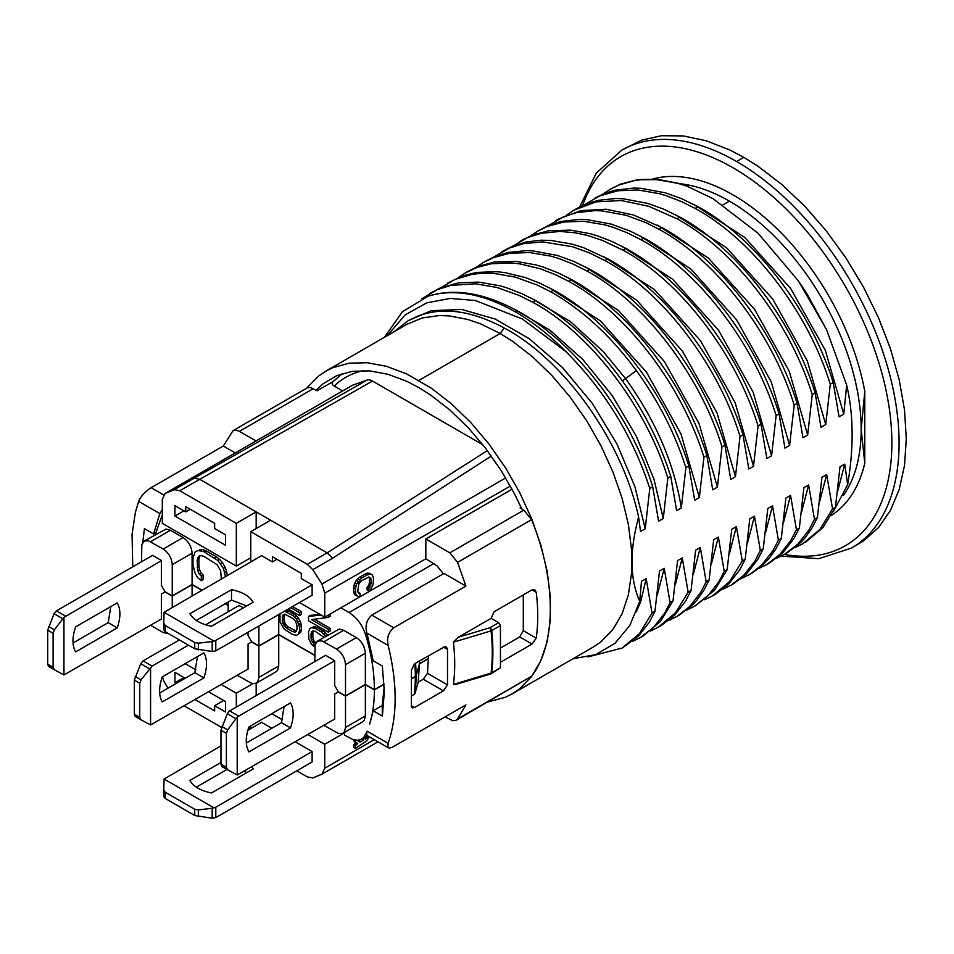 <?xml version="1.0" encoding="UTF-8"?>
<svg xmlns="http://www.w3.org/2000/svg" width="954" height="954" viewBox="0 0 954 954"><rect width="100%" height="100%" fill="white"/><g stroke="black" fill="none" stroke-linecap="round" stroke-linejoin="round"><path stroke-width="1.43" d="M229.687 710.921L325.66 655.303L334.687 660.717L238.715 716.132L229.687 710.921L228.197 712.161L227.35 713.735L235.948 718.708L227.66 729.87L226.384 733.304L226.384 767.374L220.97 764.249L221.817 766.456L227.66 769.83L226.384 767.374M246.311 742.999L281.49 722.691L284.077 706.616M235.948 718.708L237.212 717.372L237.212 774.97L334.687 719.077L334.687 694.071L338.467 691.877M290.517 727.902L248.899 751.931C245.369 745.634 245.369 737.299 248.899 726.924L290.517 702.895C294.035 709.204 294.035 717.539 290.517 727.902L281.49 722.691M334.687 660.717L334.687 685.521L338.288 691.781L345.515 695.943L365.37 684.483L374.385 689.694L384.116 684.078M237.212 717.372L238.715 716.132M237.212 774.97L227.66 769.83M226.384 733.304L220.97 730.18L227.35 713.735M220.97 730.18L220.97 764.249M143.052 660.895L140.715 663.722L134.335 680.166L139.749 683.291L141.025 679.856L152.08 666.107L143.052 660.895L179.4 639.919M205.623 624.775L239.204 605.385M159.676 692.986L194.855 672.677L197.442 656.591M150.577 667.359L150.577 724.957L248.052 669.064L248.052 644.045L251.653 641.97L258.88 646.132L258.88 677.4L278.735 665.928L277.578 670.364L276.088 671.771L256.232 683.243L257.723 681.836L258.88 677.4M203.882 677.889L162.252 701.917C158.734 695.609 158.734 687.274 162.252 676.911L203.882 652.87C207.4 659.178 207.4 667.514 203.882 677.889L194.855 672.677M188.415 645.131L152.08 666.107M314.832 655.303L278.735 634.458L258.88 645.93L251.653 641.756L248.052 635.507L248.052 632.24M141.025 719.805L135.182 716.442L134.335 714.224L139.749 717.348L141.025 719.805L150.577 724.957M139.749 717.348L139.749 683.291M134.335 714.224L134.335 680.166M243.413 607.817L239.025 605.492M161.405 566.724L161.405 560.475L152.568 555.371M419.486 660.895L419.51 663.638L416.039 675.682A2.552 1.479 180 0 1 415.324 676.481L412.009 678.389M419.51 663.638L428.525 658.439M296.455 631.107L288.191 626.993L285.234 623.844L283.97 619.778L284.471 614.197M296.956 625.526L296.956 629.354L295.68 631.965L292.723 631.691L286.391 628.03L282.587 622.974L282.587 615.33L284.697 614.161L292.723 618.311L295.68 621.459L296.956 625.526M284.399 614.281L282.587 615.33M283.97 615.95L282.169 616.999M283.97 619.778L282.169 620.815M284.399 621.925L282.587 622.974M285.234 623.844L283.433 624.894M286.51 625.538L284.697 626.575M288.191 626.993L286.391 628.03M294.536 630.642L292.723 631.691M296.217 631.143L294.416 632.192M221.34 578.887L220.648 570.707L217.19 564.804L204.061 556.444L201.294 555.622L199.219 555.991L197.144 560.26L197.836 570.826L199.219 573.962L201.294 575.942L201.294 580.64L197.836 577.862L195.069 573.139L192.994 564.899L192.994 557.875L195.069 552.032L197.836 550.506L204.061 551.746L217.882 560.511L223.415 568.393L225.466 576.502M290.72 607.603L299.484 612.671L299.484 615.533L288.239 609.034M284.578 611.156L292.723 615.449L296.527 619.074L299.484 626.993L299.484 630.821L298.22 634.386L296.527 635.316L292.723 634.553L284.28 629.199L280.059 621.984L279.975 613.816M328.367 615.056L328.367 617.393L311.469 619.587L328.367 629.342L328.367 632.204L308.512 620.744L308.512 616.439L321.116 615.032M323.99 637.367L315.273 631.333L312.316 631.059L311.04 633.671L311.04 637.964L312.316 642.042L313.58 643.246L313.58 646.12L311.469 644.415L308.929 639.132L308.512 632.204L309.776 628.638L311.469 627.708L315.273 628.459L321.605 632.12L325.755 636.342M201.294 575.942L203.095 574.904L203.095 579.591L201.294 580.64M197.836 550.506L195.069 552.032M199.636 549.456L202.403 549.492L200.602 550.541M202.403 549.492L205.861 550.708L204.061 551.746M205.861 550.708L216.224 556.695L214.423 557.732M216.224 556.695L219.682 559.473L217.882 560.511M219.682 559.473L222.449 562.633L220.648 563.671M222.449 562.633L225.216 567.356L223.415 568.393M225.216 567.356L226.599 571.279L224.798 572.317M226.599 571.279L227.267 575.465M200.257 555.812L197.836 557.541M199.636 556.492L198.945 559.223L197.144 560.26M198.945 559.223L198.945 566.259L197.144 567.296M198.945 566.259L199.636 569.788L197.836 570.826M199.636 569.788L201.02 572.925L199.219 573.962M201.02 572.925L203.095 574.904M292.532 606.565L301.297 611.621L299.484 612.671M301.297 611.621L301.297 614.483L299.484 615.533M299.067 624.357L300.868 623.32L301.297 625.955L299.484 626.993M301.297 625.955L301.297 629.771L299.484 630.821M301.297 629.771L300.868 631.918L299.067 632.955M300.868 631.918L298.22 634.386M286.379 610.107L288.191 610.751L286.391 611.788M288.191 610.751L294.536 614.412L292.723 615.449M294.536 614.412L296.646 616.105L294.834 617.143M296.646 616.105L298.34 618.037L296.527 619.074M298.34 618.037L300.021 620.923L298.22 621.96M300.021 620.923L300.868 623.32M330.167 614.006L330.167 616.356L328.367 617.393M314.415 619.206L330.167 628.292L328.367 629.342M330.167 628.292L330.167 631.166L328.367 632.204M319.888 614.328L310.312 615.402L308.512 616.439M313.58 643.246L315.38 642.209L315.38 643.688M314.951 645.321L313.58 646.12M311.469 627.708L309.776 628.638M313.27 626.659L314.963 626.683L313.162 627.72M314.963 626.683L317.074 627.422L315.273 628.459M317.074 627.422L323.406 631.083L321.605 632.12M323.406 631.083L325.529 632.776L323.716 633.826M325.529 632.776L327.21 634.708L325.409 635.746M327.21 634.708L327.556 635.304M313.353 630.868L311.469 632.001M313.27 630.964L312.852 632.621L311.04 633.671M312.852 632.621L312.852 636.926L311.04 637.964M312.852 636.926L313.27 639.073L311.469 640.122M313.27 639.073L314.116 641.005L312.316 642.042M314.116 641.005L315.38 642.209M165.197 591.838L161.405 594.032L161.405 619.039L63.942 674.931L63.942 617.333L161.405 560.69L161.405 585.482L165.018 591.742L172.245 595.904L172.245 564.649C171.708 558.007 168.691 552.795 163.217 549.015L148.478 540.787L144.197 541.085L141.8 544.639L141.562 561.727M144.197 541.085L166.02 529.041L170.432 530.257L150.577 541.717M374.385 689.694C374.362 672.415 371.452 654.146 365.68 634.887L367.195 634.005M345.515 695.943L345.515 664.688C344.978 658.045 341.973 652.834 336.488 649.054L321.748 640.826L317.467 641.124L315.082 644.677L314.832 661.766M317.467 641.124L339.302 629.08L343.702 630.296L356.343 637.594C361.828 641.374 364.833 646.585 365.37 653.216L365.37 684.483M228.197 602.022L228.197 611.741M172.245 595.904L192.088 584.444L201.902 590.109M225.371 603.655L228.197 605.289M162.311 514.731L155.132 534.777M192.088 584.444L192.088 553.177C191.563 546.547 188.546 541.335 183.073 537.555L170.432 530.257M278.735 634.458L278.735 614.531M340.888 607.817L349.045 612.54C356.796 617.417 362.341 624.87 365.68 634.887M258.88 645.93L258.88 625.991M117.247 602.856C120.764 609.165 120.764 617.5 117.247 627.863L75.616 651.892C72.099 645.596 72.099 637.26 75.616 626.885L117.247 602.856M65.444 616.093L56.417 610.882L54.068 613.696L47.7 630.141L53.114 633.265L54.378 629.831L63.942 617.333M56.417 610.882L152.39 555.478M73.041 642.972L108.219 622.652L110.795 606.577M117.247 627.863L108.219 622.652M54.378 669.791L48.547 666.417L47.7 664.211L53.114 667.335L54.378 669.791L63.942 674.931M53.114 667.335L53.114 633.265M47.7 664.211L47.7 630.141M443.407 690.851L414.537 707.522L412.128 707.856L411.389 706.497L411.401 670.28L414.537 663.757L444.838 646.633L446.627 647.325L447.498 649.447L447.498 684.877L443.407 690.851L423.314 679.248L418.198 682.205L414.966 693.689L412.14 695.716M412.021 678.592L415.324 676.684A2.552 1.479 -0 0 0 416.039 675.885A169.263 97.725 60 0 1 414.966 693.689M296.777 770.844L307.295 776.914L312.793 777.927L321.951 774.159L324.754 768.232L324.754 744.263L344.609 732.803L344.609 735.236L352.992 739.565L357.13 740.256L360.779 739.565L363.748 737.537L367.159 731.229L366.467 734.186L367.362 735.486M384.128 684.28L374.385 689.897L365.37 684.686L345.515 696.158L338.288 691.984M428.513 658.654L419.51 663.853L416.039 675.885M419.51 663.853L418.126 682.73M373.181 710.742L382.196 705.531L382.363 716.049L373.181 710.742L369.675 724.122C372.811 713.878 374.385 702.478 374.385 689.897M172.245 607.233L172.245 596.119L192.088 584.647L192.088 595.773M150.577 625.287L163.217 632.585L168.548 633.659M237.212 675.313L251.975 683.541L256.232 683.243M365.37 684.686L365.37 715.953L364.213 720.389L362.723 721.796L342.868 733.256L344.358 731.849L345.515 727.413L345.515 696.158M323.847 725.326L338.61 733.554L342.868 733.256M172.245 596.119L165.018 591.945M228.197 605.492L225.192 603.763M201.723 590.216L192.088 584.647M278.735 665.928L278.735 634.672L314.832 655.517M258.88 646.132L278.735 634.672M382.363 716.049L384.319 692.163L382.363 666.023L373.181 660.717L366.944 633.158C364.917 625.872 366.539 619.861 371.798 615.115L443.992 573.437L465.91 586.09L393.716 627.768C388.385 632.383 386.525 638.25 388.135 645.393C397.472 683.434 397.472 716.084 388.135 743.345L387.896 747.304L389.196 748.067L391.951 747.459L465.91 704.887L457.574 718.982L455.714 720.449L452.685 720.687L445.16 716.871M382.196 705.531L384.235 686.808M423.314 679.248L427.475 673.321L428.537 655.672M355.448 740.137L355.902 742.439L357.738 743.464L355.437 745.837L355.437 748.437L353.636 747.399L353.636 744.788L355.58 742.761M356.82 743.476L354.089 741.401L353.779 739.791M256.173 683.279L256.173 695.633M252.738 683.72L236.318 693.212L221.268 684.519M195.785 669.803L185.171 663.674M324.754 744.263L307.903 734.544M282.42 719.829L271.807 713.699M246.716 772.657L244.367 771.226M251.82 766.921L253.156 768.936L211.526 792.965C200.793 790.83 193.567 786.656 189.87 780.455L220.97 762.508M226.992 769.449L196.321 787.157M271.807 728.284L261.587 722.381L247.813 730.335M220.97 745.837L164.088 779.06L213.97 807.847L212.182 808.288L212.182 818.222L194.747 815.515L165.257 798.486L165.257 792.237L163.754 789.9L164.088 779.06M312.125 751.561L312.125 761.984L215.795 817.602L215.795 807.179L312.125 751.561L295.263 741.83M215.795 807.179L213.97 807.847M212.182 818.222L215.795 817.602M194.747 815.515L194.747 809.266L198.36 809.886L212.182 808.288M194.747 809.266L165.257 792.237M163.754 789.9L163.754 796.65L165.257 798.486M276.922 559.294L272.415 561.906L261.587 555.657L164.088 612.325L213.97 641.124L212.182 641.553L212.182 651.487L194.747 648.78L165.257 631.751L165.257 625.502L163.754 623.177L164.088 612.325M215.795 640.444L312.125 584.826L312.125 595.248L215.795 650.866L215.795 640.444L213.97 641.124M312.125 584.826L301.297 578.577L301.297 573.366L272.415 556.695L272.415 561.906M231.5 589.691C242.233 591.838 249.459 596 253.156 602.201L211.526 626.229C200.793 624.095 193.567 619.933 189.87 613.732L231.5 589.691L231.5 600.114L196.321 620.434M212.182 651.487L215.795 650.866M246.716 605.921L231.5 600.114M194.747 648.78L194.747 642.531L198.36 643.151L212.182 641.553M194.747 642.531L165.257 625.502M163.754 623.177L163.754 629.914L165.257 631.751M342.677 390.937L334.234 386.06C331.789 384.593 331.491 383.043 333.34 381.421L317.133 390.77L310.539 387.503L307.498 387.729L233.003 430.695L236.532 430.218L239.382 431.339L256.042 440.951M352.515 385.261L367.409 379.919A12.784 7.382 60 0 1 372.489 381.051L482.891 444.791M453.436 642.173L458.421 637.224L489.903 627.756A2.552 1.479 60 0 1 491.692 630.606A2.552 1.264 -6.1 0 1 491.071 630.88A198.981 114.885 -120 0 1 491.071 673.083A114684.478 49840.108 174.6 0 1 453.436 684.412C455.13 671.318 455.13 657.234 453.436 642.173A114633.761 80395.44 6.9 0 0 491.071 630.88A2.552 0.966 -106.7 0 0 489.903 627.756L498.656 622.712L500.445 625.55L500.445 667.776L491.179 673.739A2.552 2.552 0 0 1 490.642 673.965A2.552 0.966 -106.7 0 0 491.071 673.083A2.552 1.658 6.9 0 0 491.692 672.832A2.552 1.479 60 0 1 491.179 673.739L491.179 673.739A2.552 1.479 60 0 1 490.821 673.846M360.052 593.376L360.052 595.976L358.132 596.655L355.818 594.509L355.437 588.654L356.593 584.075L361.578 578.16L367.338 574.833L370.796 574.141L372.334 574.988L373.491 578.231L373.109 584.528L370.796 589.333L368.876 590.884L368.876 588.272L371.189 583.466L370.796 578.041L368.876 576.979L361.578 580.759L358.895 583.621L357.738 591.23L358.895 593.603L360.052 593.376L358.036 592.374M490.642 673.965L454.927 684.698L453.436 684.412M498.656 622.712L491.107 618.347L494.112 611.752L532.022 589.87L534.777 589.727L536.231 592.303C538.235 608.735 538.235 624.023 536.231 638.154L532.022 644.057L501.041 661.945M458.421 637.224L491.107 618.347M532.022 644.057L519.692 636.938L523.293 630.677L523.293 594.902M519.692 636.938L501.637 647.361M355.818 594.509L354.017 593.471L354.781 594.759L356.593 595.797M354.017 593.471L353.636 591.516L355.437 592.565M353.636 591.516L353.636 587.604L355.437 588.654M353.636 587.604L354.017 585.219L355.818 586.257M354.017 585.219L354.781 583.037L356.593 584.075M354.781 583.037L356.319 580.414L358.132 581.451M356.319 580.414L357.857 578.661L359.658 579.698M357.857 578.661L359.777 577.11L361.578 578.16M359.777 577.11L365.537 573.795L367.338 574.833M365.537 573.795L367.457 573.115L369.27 574.153M367.457 573.115L370.796 574.141M368.995 573.092L372.334 574.988M368.876 588.272L367.075 587.235L367.075 589.834L368.876 590.884M367.075 587.235L368.232 586.126L370.033 587.175M368.232 586.126L368.995 584.385L370.796 585.422M368.995 584.385L369.377 582.429L371.189 583.466M369.377 582.429L369.377 578.518L371.189 579.567M369.377 578.518L368.995 577.003L370.796 578.041M361.232 739.362L358.084 740.829M355.437 748.437L366.503 741.008L369.365 736.822M367.886 736.047L367.421 737.347L366.086 736.583M367.421 737.347L366.503 738.408L365.12 737.609M366.503 738.408L365.12 739.207L365.12 737.144M355.902 742.439L354.089 741.401M356.355 744.776L354.554 743.738M355.437 745.837L353.636 744.788M361.483 739.231L363.271 740.268L360.505 741.866L358.704 740.817M363.271 738.205L363.271 740.268M358.179 741.067L359.586 741.878L357.81 740.232M360.505 741.866L359.586 741.878M208.628 691.817L225.49 701.548L225.49 711.97L214.65 705.71L214.65 710.921L195.093 699.628M183.967 677.578L174.952 682.79L174.952 672.367L185.171 678.27M190.287 509.281L185.78 511.881L185.78 506.681L214.65 523.352L214.65 528.564L225.49 534.812L225.49 545.235L174.952 516.054L183.967 510.843M174.952 516.054L174.952 505.632L185.78 511.881M465.91 586.09L457.574 562.359L531.581 519.644C556.552 581.022 556.552 643.711 531.581 676.255L456.215 720.21M443.395 573.771L436.98 565.794L425.83 558.782L425.83 538.974L449.835 552.843L457.574 562.359M531.581 519.644L523.841 510.116L520.085 507.945L521.099 507.373M425.83 538.974L512.071 489.187M425.83 558.782L324.754 617.131L324.754 593.161L510.342 486.027M321.951 774.159L377.999 741.807L322.261 773.992M256.173 528.564L256.173 511.881L327.15 552.867L332.648 558.197L491.37 456.024M505.692 477.93L321.951 584.003L312.793 569.669L332.648 558.197M223.677 700.498L214.65 705.71M176.144 683.481L174.952 682.79M167.928 688.228L163.706 680.81L162.514 676.756M221.483 727.365L184.265 705.888M236.318 693.212L236.318 707.093M250.759 728.641L250.759 725.851M236.318 566.08L162.311 523.352L162.311 499.383L165.114 493.456L174.272 489.688L179.769 490.702L236.318 523.352L236.318 566.08L250.759 557.732M352.67 385.166L164.959 493.54L352.825 385.082M324.754 617.131L299.484 602.546M321.951 584.003L324.754 593.161M250.759 561.906L250.759 531.688L307.295 564.327L312.793 569.669M250.759 727.592L248.183 729.083M142.79 542.385L144.412 528.647L153.594 533.954L155.585 532.797M236.318 523.352L256.173 511.881L199.624 479.242L194.127 478.228L174.272 489.688M270.602 520.228L250.759 531.688M153.594 533.954L159.831 513.586L162.311 509.651M367.409 379.919L194.127 478.228M132.761 566.807L132.057 534.312L135.432 512.167L138.64 501.351C140.739 496.354 144.889 491.799 151.114 487.709L223.308 446.019L235.28 452.935M233.003 430.695L223.308 446.019M831.375 515.387A191.444 110.533 -120 0 0 864.789 463.131L861.176 429.36L864.789 391.414A191.444 110.533 -120 0 0 652.846 178.97M864.789 463.131L864.789 391.414M731.718 529.339L727.163 569.669L724.229 571.363L718.362 537.066L713.675 539.773L709.108 580.092L706.175 581.785L700.319 547.489L695.621 550.196L691.066 590.514L688.132 592.207L682.265 557.887L677.567 560.594L673.011 600.925L670.09 602.618L664.211 568.31L659.524 571.017L654.957 611.359L652.035 613.04L646.168 578.625L641.482 581.32L639.717 601.354C629.855 578.911 629.473 550.816 638.608 517.056L640.528 531.485L645.226 528.766L649.793 488.46L652.703 486.778L658.594 521.218L663.269 518.511L667.824 478.049L670.757 476.356L676.624 510.664L681.323 507.957L685.878 467.627L688.812 465.934L694.679 500.23L699.365 497.523L703.933 457.204L706.854 455.511L712.721 489.807L717.42 487.1L721.975 446.782L724.909 445.089L730.776 479.409L735.462 476.702L740.03 436.36L742.963 434.666L748.818 468.986L753.517 466.279L758.072 425.949L761.006 424.256L766.873 458.552L771.571 455.845L776.127 415.527L779.06 413.833L784.927 448.118L789.614 445.411L794.169 405.104L797.103 403.411L802.97 437.719L807.668 435L812.236 394.67L815.157 392.988L821.024 427.285L825.735 424.566L830.29 384.247L833.2 382.566L839.067 416.85L843.777 414.143L846.663 385.046C853.58 414.346 853.913 447.545 847.677 484.62L844.719 464.121L840.009 466.84L835.454 507.146L832.544 508.828L826.677 474.532L821.966 477.25L817.411 517.569L814.477 519.262L808.622 484.942L803.912 487.661L799.357 527.991L796.423 529.685L790.556 495.388L785.869 498.095L781.302 538.414L778.381 540.095L772.513 505.799L767.815 508.506L763.26 548.824L760.326 550.518L754.459 516.209L749.772 518.916L745.205 559.247L742.272 560.94L736.416 526.62L731.718 529.339M387.193 335.713L405.223 314.844L426.832 302.835L450.264 298.411L475.45 300.522L522.375 319.006L565.722 351.43C549.576 335.152 532.892 322.023 515.661 312.053C483.249 293.653 454.104 288.346 428.239 296.157L402.528 311.672L384.283 337.394M421.954 298.638L437.147 289.754L450.872 285.389L475.486 283.791L496.927 287.452L519.226 295.454L532.69 302.215C590.18 333.256 645.93 406.344 667.824 478.049M670.757 476.356C659.846 442.107 643.33 409.767 621.233 379.322C595.57 344.513 567.034 318.254 535.623 300.534L522.136 293.772L506.526 287.738L499.848 285.759L478.61 282.11L458.325 282.873L440.056 288.072L429.61 293.534M440.366 287.941L455.189 279.343L471.693 274.43L480.983 273.309L493.54 273.357L514.981 277.03L537.257 285.043L550.732 291.805C582.202 309.561 610.751 335.832 636.354 370.581C658.451 401.038 674.955 433.378 685.878 467.627M688.812 465.934C666.822 394.121 611.168 321.164 553.666 290.111L540.191 283.35L525.427 277.59L504.916 272.605L496.462 271.675L476.38 272.45L462.213 276.04L447.653 283.111M458.409 277.519L465.707 272.701L477.334 267.311L491.489 263.721L511.582 262.946L520.025 263.888L540.548 268.861L555.311 274.621L568.775 281.382C626.301 312.423 681.931 385.404 703.933 457.204M706.854 455.511C684.912 383.758 629.175 310.694 571.708 279.689L558.245 272.927L543.47 267.168L535.957 264.914L516.281 261.396L494.422 262.028L478.443 266.297L468.545 271.055M476.463 267.108L483.654 262.326L493.564 257.568L509.484 253.311L529.625 252.524L551.066 256.185L558.591 258.439L573.354 264.198L586.829 270.96C644.296 301.965 700.033 375.029 721.975 446.782M724.909 445.089C702.8 372.978 647.11 300.236 589.763 269.267L573.533 261.289L557.482 255.481L532.559 250.83L526.787 250.604L507.933 252.452L494.22 256.805L486.719 260.561M494.506 256.686L509.329 248.076L523.054 243.723L542.695 241.887L572.603 246.752L589.715 253.025L604.884 260.537C662.219 291.507 717.909 364.249 740.03 436.36M742.963 434.666C720.795 362.508 665.296 289.944 607.817 258.844L583.526 247.694L572.054 244.081L550.613 240.408L540.811 240.229L525.976 242.03L512.262 246.382L504.845 250.091M512.56 246.263L527.383 237.665L541.097 233.301L559.95 231.452L575.012 232.752L587.175 235.352L602.427 240.396L622.926 250.115C680.405 281.227 735.916 353.779 758.072 425.949M761.006 424.256C739.052 352.527 683.481 279.582 625.86 248.422L612.385 241.66L597.621 235.9L590.097 233.658L570.432 230.129L548.574 230.761L532.594 235.03L522.685 239.8M530.615 235.841L537.806 231.071L547.703 226.313L563.695 222.032L583.776 221.268L605.218 224.929L612.73 227.171L627.505 232.931L640.981 239.704C698.602 270.853 754.161 343.798 776.127 415.527M779.06 413.833C757.082 341.997 701.357 269.004 643.914 238.011L630.439 231.238L611.073 224.047L586.71 219.575L579.877 219.337L560.797 221.471L548.359 225.549L537.901 231.011M548.657 225.418L563.48 216.82L575.918 212.754L594.998 210.607L601.831 210.846L626.182 215.318L645.56 222.509L659.023 229.282C716.466 260.275 772.191 333.28 794.169 405.104M797.103 403.411C774.994 331.408 719.614 258.808 661.957 227.589L633.492 214.984L606.136 209.248L580.914 210.607L558.77 218.967M847.677 484.62L833.367 511.63M826.51 329.571L806.786 293.498L798.426 280.953L826.51 329.571L846.663 385.046M602.821 194.151L610.119 189.321L619.373 184.826L634.66 180.556L640.73 179.746L656.674 179.626L677.817 183.335L687.214 186.257L712.948 198.611L758.156 233.325L798.426 280.953M805.653 542.122L822.825 527.717L835.454 507.146M832.544 508.828L819.891 529.434L802.731 543.804L794.873 547.644M833.2 382.566C811.234 310.754 755.52 237.761 698.054 206.744L681.514 198.635L665.188 192.78L640.861 188.308L633.969 188.069L614.877 190.228L604.788 193.352L594.998 198.05M584.754 204.573L599.589 195.975L617.858 190.764L637.952 189.989L659.369 193.662L666.119 195.665L681.657 201.664L695.144 208.425C752.897 239.74 808.205 312.363 830.29 384.247M814.477 519.262L809.087 529.768L797.914 544.09L784.689 554.226L776.818 558.078M787.491 552.604L800.823 542.421L805.14 537.71L812.009 528.075L817.411 517.569M815.157 392.988C793.144 321.128 737.525 248.231 680.011 217.166L663.769 209.188L647.73 203.369L622.807 198.73L615.735 198.492L598.17 200.352L584.468 204.705L577.051 208.413M566.724 214.996L573.974 210.19L596.083 201.866L621.304 200.531L648.672 206.255L677.09 218.848C734.83 250.091 790.282 322.977 812.236 394.67M837.767 490.869L844.719 464.121M801.67 511.702L808.622 484.942M819.713 501.327L826.677 474.532M843.777 414.143L825.353 350.416L790.711 288.549L744.74 237.451L693.582 204.335M825.735 424.566L807.287 360.898L772.728 299.019L726.721 247.909L675.611 214.793M652.035 613.04L639.407 633.635L622.175 648.04L587.986 656.924M622.235 648.016L638.381 636.199L649.495 621.96L654.957 611.359M638.608 517.056C622.759 442.608 564.983 360.171 504.165 327.985C472.17 310.754 443.658 306.687 418.627 315.798L408.384 320.556L394.181 331.67M652.703 486.778C630.582 414.763 575.25 342.2 517.569 310.944C484.489 292.914 454.712 287.977 428.239 296.157M572.937 658.797L595.761 654.599L615.02 643.306L629.902 625.299L639.717 601.354M769.544 562.967L782.769 552.831L793.895 538.593L799.357 527.991M681.323 507.957C674.132 463.429 655.625 420.428 625.836 378.965L602.988 351.299L570.265 321.498L531.318 298.22M657.282 594.962L664.211 568.31M663.269 518.511L653.967 479.254L636.425 436.419L612.206 395.576L582.727 359.396L549.85 330.108L513.586 308.798M636.342 611.812L640.814 601.318L646.168 578.625M645.226 528.766L634.887 486.576L616.904 443.872L592.231 403.292L562.466 367.493L529.41 338.813L495.126 319.018L461.724 309.466L431.256 310.694L408.407 320.544M796.423 529.685L791.021 540.191L779.835 554.524L766.587 564.673L758.764 568.501M670.09 602.618L664.688 613.136L653.49 627.47L640.325 637.57L632.419 641.434M649.793 488.46C632.705 436.061 604.693 390.389 565.77 351.477L565.722 351.43M643.318 635.841L660.442 621.436L673.011 600.925M778.381 540.095L772.895 550.744L761.793 564.947L750.548 573.879L740.709 578.911M751.478 573.402L761.113 566.581L769.043 558.555L775.912 548.92L781.302 538.414M688.132 592.207L675.563 612.706L658.427 627.112L650.461 631.023M661.337 625.43L674.478 615.366L685.58 601.151L691.066 590.514M760.326 550.518L754.924 561.035L743.738 575.369L731.193 585.1L722.667 589.333M733.519 583.765L746.672 573.676L757.774 559.473L763.26 548.824M783.616 522.1L790.556 495.388M789.614 445.411L771.178 381.707L736.631 319.912L690.672 268.813L639.633 235.71M765.573 532.535L772.513 505.799M771.571 455.845L753.135 392.142L718.589 330.334L672.63 279.236L621.591 246.12M747.519 542.945L754.459 516.209M753.517 466.279L735.081 402.552L700.522 340.733L654.539 289.634L603.488 256.519M706.175 581.785L700.701 592.434L689.587 606.637L677.006 616.379L668.515 620.601M679.236 615.103L692.521 604.943L696.849 600.233L703.718 590.598L709.108 580.092M715.488 594.175L728.617 584.098L739.744 569.86L745.205 559.247M742.272 560.94L729.667 581.487L712.495 595.904L704.612 599.756M729.476 553.38L736.416 526.62M735.462 476.702L717.038 412.975L682.468 351.155L636.497 300.045L585.446 266.941M711.422 563.778L718.362 537.066M724.229 571.363L718.827 581.868L707.641 596.214L695.049 605.969L686.57 610.178M717.42 487.1L698.984 423.385L664.425 361.59L618.466 310.491L567.427 277.387M693.367 574.213L700.319 547.489M699.365 497.523L680.941 433.82L646.395 372.024L600.436 320.926L549.397 287.81M675.325 584.635L682.265 557.887M694.429 606.339L714.558 590.216L727.163 569.669M807.668 435L789.173 371.082L754.459 309.179L708.417 258.105L657.413 225.144M685.807 185.756L677.984 183.24L657.294 179.269L637.904 179.602L620.255 184.217L610.107 189.321M743.858 157.374L736.643 161.548A229.723 132.63 60 0 0 621.769 150.172L641.744 140.119L661.563 135.718L683.195 135.921L706.163 140.727L729.953 150.04L743.858 157.374L757.762 166.091L781.553 184.265L804.52 205.969L826.152 230.737L845.971 258.021L863.537 287.214L878.467 317.682L890.44 348.747L899.193 379.728L904.511 409.946L906.3 438.733L904.511 465.457L899.193 489.521L890.44 510.414L878.467 527.657L863.537 540.882L851.505 548.073L818.782 558.662L781.147 556.122M316.132 390.198L323.036 383.806L336.726 375.673L352.396 371.321L369.675 370.867L388.135 374.314L407.358 381.588L418.973 387.67L430.588 395.004L449.799 409.922L468.271 427.797L485.55 448.201L501.22 470.644L514.91 494.577L521.802 508.947M306.592 388.218L318.207 376.317L325.803 371.154L332.576 367.767L349.033 363.2L367.183 362.723L386.585 366.348L406.774 373.98L431.172 388.075L451.361 403.745L470.751 422.515L488.901 443.956L505.37 467.52L519.739 492.669L531.676 518.773L540.894 545.211L547.155 571.339L550.327 596.536L550.327 620.183L547.155 641.708L540.894 660.609L531.676 676.398L519.739 688.728L512.143 693.892L505.37 697.267L487.756 702.001M512.143 693.892L593.364 647.003L600.96 641.827L612.897 629.509L622.115 613.708L628.376 594.819L631.548 573.294L631.548 549.647L628.376 524.45L622.115 498.322L612.897 471.884L600.96 445.78L586.591 420.631L570.122 397.055L551.972 375.626L532.582 356.844L512.393 341.186L500.194 333.483L480.566 323.847L467.806 319.459L449.024 315.881L439.222 315.559L422.264 317.956L407.048 324.241M221.817 726.507L227.66 729.87M149.313 668.682L140.715 663.722M141.025 679.856L135.182 676.481M416.039 675.682A169.263 97.725 -120 0 0 415.562 663.161M414.823 663.59A169.74 98 60 0 1 415.324 676.481M345.515 664.688L365.37 653.216M336.488 649.054L356.343 637.594M343.702 630.296L323.847 641.756M183.073 537.555L163.217 549.015M192.088 553.177L172.245 564.649M349.045 612.54L433.975 563.504M62.678 618.669L54.068 613.696M54.378 629.831L48.547 626.468M415.324 676.684A169.74 98 60 0 1 414.263 694.488M366.467 734.186L365.68 734.652M365.37 715.953L345.515 727.413M411.401 705.71L414.537 707.522M388.135 743.345L367.159 731.229M366.944 633.158L388.135 645.393M374.266 739.648L324.754 768.232M198.36 809.886L198.36 816.624M198.36 643.151L198.36 649.889M334.234 386.06A171.016 98.739 60 0 1 363.856 370.581M500.445 625.55L491.692 630.606A199.1 114.945 60 0 1 491.692 672.832L500.445 667.776M427.475 673.321L447.498 684.877M536.231 592.303L532.022 589.87M536.231 638.154L523.293 630.677M371.798 615.115L393.716 627.768M443.407 647.086L447.498 649.447M531.581 676.255L457.574 718.982M449.835 552.843L523.841 510.116M487.375 450.586L327.15 552.867L307.295 564.327M372.489 381.051L179.769 490.702M138.64 501.351L159.831 513.586M151.114 487.709L163.516 494.876M239.382 431.339L313.377 388.612M532.69 302.215L535.623 300.534M550.732 291.805L553.666 290.111M568.775 281.382L571.708 279.689M586.829 270.96L589.763 269.267M604.884 260.537L607.817 258.844M622.926 250.115L625.86 248.422M640.981 239.704L643.914 238.011M659.023 229.282L661.957 227.589M582.572 205.551A224.619 129.684 60 0 1 845.184 286.081A224.619 129.684 60 0 1 784.367 554.405M843.36 495.472A186.34 107.575 -120 0 0 861.176 429.36A186.34 107.575 -120 0 0 729.416 201.139A186.34 107.575 -120 0 0 679.403 183.657M695.144 208.425L698.054 206.744M677.09 218.848L680.011 217.166M636.33 370.605L622.413 380.944M729.416 201.139L722.977 204.86M736.643 161.548A229.723 132.63 60 0 1 886.719 363.987A229.723 132.63 60 0 1 851.505 548.073M515.661 312.053L517.569 310.944M418.973 380.372L500.194 333.483L504.165 327.985M361.804 739.052L367.517 735.761M366.896 735.403L388.421 747.829M342.474 373.563L332.672 381.934M465.707 272.701L468.641 271.008M483.75 262.278L486.683 260.585M501.804 251.856L504.738 250.163M519.847 241.434L522.78 239.74M555.943 220.589L558.877 218.895M784.665 554.238L787.599 552.545M766.622 564.649L769.556 562.955M640.289 637.594L643.211 635.901M748.568 575.071L751.502 573.378M658.32 627.172L661.253 625.478M730.525 585.494L733.459 583.8M676.374 616.761L679.308 615.068M712.471 595.916L715.405 594.223M621.769 150.172L596.262 173.175L579.65 206.982M574.01 210.166L576.931 208.485M407.024 324.253L325.803 371.154"/></g></svg>
